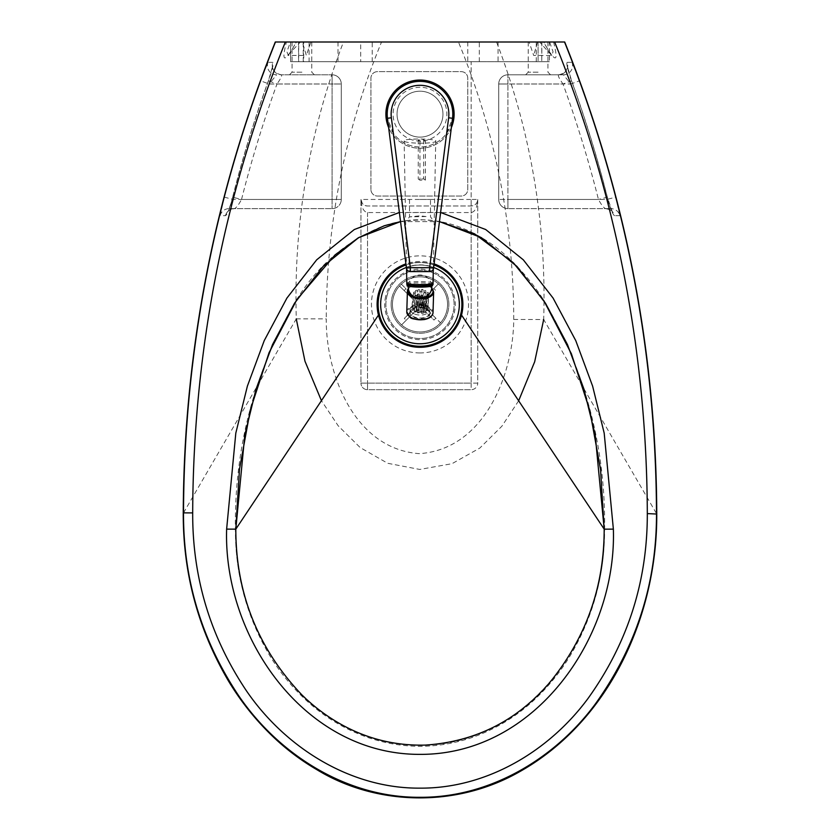 <?xml version="1.0" encoding="UTF-8"?>
<svg xmlns="http://www.w3.org/2000/svg" width="840" height="840" viewBox="0 0 840 840"><rect width="100%" height="100%" fill="white"/><g stroke="black" fill="none" stroke-linecap="round" stroke-linejoin="round"><path stroke-width="0.63" stroke-dasharray="4.2 3.15" d="M296.257 318.864L326.245 318.875C325.909 375.06 354.848 448.886 419.233 453.653C483.515 449.474 513.293 375.795 513.755 319.452L543.679 319.515L656.492 513.587M518.648 400.785L501.89 426.206L479.882 448.014L452.004 463.691L419.748 469.445L387.713 463.292L360.161 447.552L338.226 425.849L321.426 400.669M183.509 512.873L296.3 318.812C293.475 223.524 309.194 131.25 343.455 42L381.549 42C345.062 130.651 326.623 222.915 326.245 318.769M513.755 319.442C513.471 223.356 495.033 130.872 458.451 42L496.545 42C530.901 131.481 546.609 223.986 543.679 319.515M343.455 42L296.447 42C284.424 63.21 281.085 63.21 286.43 42L285.369 42M300.426 42L296.331 42C290.115 52.973 287.185 57.509 287.532 55.587L300.426 42L360.685 42L360.685 61.677L298.568 61.677L298.568 42L309.078 42L309.078 61.677L337.995 61.677L290.619 61.677L290.619 42L303.744 42L303.744 61.677L549.371 61.677L360.685 61.677M372.215 61.677L372.215 42L360.685 42M372.215 42L467.786 42L467.786 61.677M479.315 61.677L479.315 42L467.786 42M479.315 42L539.574 42L551.691 55.451L553.067 51.776L549.591 42L554.631 42M496.545 42L543.669 42C549.885 53.035 552.815 57.561 552.468 55.587L533.673 55.451L529.085 42M553.571 42C558.915 63.21 555.576 63.21 543.553 42L539.574 42M458.451 42L381.549 42M268.454 80.882C254.594 119.059 242.686 157.836 232.733 197.222C229.751 208.383 227.335 214.536 225.488 215.691L220.164 215.639L224.217 197.127C234.454 157.784 246.55 119.017 260.526 80.829L268.012 62.328L272.864 62.36C273.788 63.693 272.318 69.867 268.454 80.882L268.37 80.85C254.51 119.028 242.592 157.815 232.628 197.19L241.532 199.447C251.422 160.367 263.245 121.873 277 83.989L268.37 80.85L272.57 66.402C272.685 70.823 275.625 73.615 281.389 74.802L332.094 74.802L281.389 74.802A9.188 9.114 90 0 1 272.864 62.36M367.521 389.687L367.521 389.687A6.562 6.562 180 0 1 360.959 383.124A6.562 6.562 0 0 0 367.521 389.687L471.167 389.687L367.521 389.687L367.521 383.124L471.167 383.124L471.167 389.687A6.562 6.562 0 0 0 477.729 383.124A6.562 6.562 180 0 1 471.167 389.687L471.167 383.124L477.729 383.124L477.729 199.447C477.33 207.396 475.146 211.775 471.167 212.562L367.521 212.562C363.542 211.775 361.358 207.396 360.959 199.447L360.959 383.124L360.959 199.447C361.358 203.416 363.542 205.611 367.521 206L471.167 206C475.146 205.611 477.33 203.416 477.729 199.447A6.562 6.562 180 0 1 471.167 206L367.521 206A6.562 6.562 180 0 1 360.959 199.447L471.167 199.447L471.167 61.677L477.729 61.677L360.959 61.677L471.167 61.677L471.167 383.124L367.521 383.124L367.521 389.687M370.923 189.483L370.923 78.204A6.562 6.562 180 0 1 377.475 71.642L461.213 71.642A6.562 6.562 180 0 1 467.775 78.204L467.775 189.483A6.562 6.562 180 0 1 461.213 196.046L377.475 196.046A6.562 6.562 180 0 1 370.923 189.483A6.562 6.562 180 0 0 377.475 196.046L461.213 196.046A6.562 6.562 180 0 0 467.775 189.483L467.775 78.204A6.562 6.562 180 0 0 461.213 71.642L377.475 71.642A6.562 6.562 180 0 0 370.923 78.204L370.923 189.483M420 137.12A22.964 22.964 180 0 1 400.113 102.68A22.964 22.964 180 0 1 439.887 102.68A22.964 22.964 180 0 1 420 137.12A22.964 22.964 0 0 1 397.036 114.167A22.964 22.964 0 0 1 420 91.203A22.964 22.964 0 0 1 442.964 114.167A22.964 22.964 0 0 1 420 137.12M477.729 199.447L477.729 383.124L471.167 383.124L471.167 199.447L477.729 199.447L477.614 200.676M286.43 42L290.409 42L286.933 51.776L288.309 55.451L306.327 55.451L302.4 42L290.409 42M310.916 42L306.327 55.451M549.591 42L537.6 42L541.758 42L541.758 61.677L541.895 42L498.068 42L547.922 42L528.245 42L538.083 42L538.083 61.677L498.068 61.677L538.083 61.677L538.083 42L549.371 42L549.371 61.677L549.381 42L303.744 42M303.24 61.677L303.24 42L290.619 42L290.619 61.677L303.744 61.677M303.24 42L309.078 42M309.078 61.677L298.715 61.677L298.715 42L302.4 42M301.917 42L311.756 42L301.917 42M537.6 42L533.673 55.451M426.09 216.531L409.5 216.878L420 215.806L426.09 216.531M420 199.447L430.5 199.447L420 199.447M400.544 221.603L439.457 221.603L400.544 221.603M235.809 529.148L235.82 529.127C232.502 633.654 311.094 745.952 420 745.259C528.895 745.962 607.499 633.665 604.191 529.158L604.611 529.778L604.191 529.158M378.452 315.105L379.144 314.066A41.99 41.99 0 0 1 420 262.416A41.99 41.99 0 0 1 460.856 314.066A41.99 41.99 0 0 1 379.144 314.066M461.548 315.105L460.856 314.066M386.799 296.552A34.115 34.115 0 0 1 443.394 279.584A34.115 34.115 0 0 1 429.796 337.082A34.115 34.115 0 0 1 386.799 296.552A34.115 34.115 0 0 0 412.146 337.596A34.115 34.115 0 0 0 453.201 312.26A34.115 34.115 0 0 0 427.854 271.205A34.115 34.115 0 0 0 386.799 296.552M420 346.385A41.99 41.99 0 0 0 456.362 283.416A41.99 41.99 0 0 0 383.639 283.416A41.99 41.99 0 0 0 420 346.385A41.99 41.99 0 0 0 456.362 283.416A41.99 41.99 0 0 0 383.639 283.416A41.99 41.99 0 0 0 420 346.385M538.083 74.802L525.62 74.802L538.083 74.802M563.42 74.802L507.906 74.802L563.42 74.802A9.188 9.177 -90 0 0 571.988 62.328L579.474 80.829L570.853 83.989L563.42 74.802M301.917 74.802L314.381 74.802L301.917 74.802M232.733 197.222L232.628 197.19C230.349 206.378 227.566 212.457 227.692 211.816C228.134 210.494 230.349 209.433 234.35 208.625C236.177 208.047 238.571 204.981 241.532 199.447L341.281 199.447L341.281 83.989L341.281 199.447A9.188 9.188 0 0 1 332.094 208.625A9.188 9.188 0 0 0 341.281 199.447A9.188 9.188 0 0 1 332.094 208.625L229.078 208.625L332.094 208.625A9.188 9.188 0 0 0 341.281 199.447L332.094 199.447L332.094 208.625L332.094 83.989L269.147 83.989L260.526 80.829M225.488 215.691A9.188 9.104 90 0 1 234.35 208.625M224.217 197.127L233.1 199.447L332.094 199.447L332.094 83.989L341.281 83.989A9.188 9.188 0 0 0 332.094 74.802A9.188 9.188 0 0 1 341.281 83.989L332.094 83.989L332.094 74.802A9.188 9.188 0 0 1 341.281 83.989A9.188 9.188 0 0 0 332.094 74.802L332.094 83.989L277 83.989C280.844 78.519 282.303 75.453 281.389 74.802M220.164 215.639A9.188 9.177 90 0 1 229.078 208.625L233.1 199.447C243.264 160.377 255.276 121.895 269.147 83.989L276.581 74.802A9.188 9.177 90 0 1 268.012 62.328M571.547 80.882C567.683 69.867 566.212 63.693 567.137 62.36A9.188 9.114 -90 0 1 558.611 74.802C557.697 75.453 559.157 78.519 563 83.989L507.906 83.989L507.906 74.802A9.188 9.188 0 0 0 498.719 83.989A9.188 9.188 0 0 1 507.906 74.802L507.906 83.989L498.719 83.989A9.188 9.188 0 0 1 507.906 74.802A9.188 9.188 0 0 0 498.719 83.989L570.853 83.989C584.724 121.895 596.736 160.377 606.9 199.447L615.783 197.127L619.836 215.639A9.188 9.177 -90 0 0 610.922 208.625L606.9 199.447L507.906 199.447L507.906 83.989L507.906 199.447L498.719 199.447L507.906 199.447L507.906 208.625A9.188 9.188 0 0 1 498.719 199.447L498.719 83.989L498.719 199.447A9.188 9.188 0 0 0 507.906 208.625L610.922 208.625L507.906 208.625L507.906 199.447L598.458 199.447L607.268 197.222C597.313 157.836 585.407 119.059 571.547 80.882L563 83.989C576.755 121.873 588.577 160.367 598.458 199.447C601.429 204.981 603.824 208.047 605.65 208.625A9.188 9.104 -90 0 1 614.513 215.691C612.665 214.536 610.25 208.373 607.268 197.222M567.137 62.36L571.988 62.328M619.836 215.639L614.513 215.691M579.474 80.829C593.45 119.017 605.546 157.784 615.783 197.127M404.166 290.619L399.494 285.999A27.552 27.552 0 0 1 401.342 284.13L406.014 288.75A20.989 20.989 0 0 0 404.166 290.619L413.553 299.88A7.875 7.875 0 0 0 413.616 309.005L404.344 318.392A20.989 20.989 0 0 0 406.214 320.229L401.594 324.912A27.552 27.552 0 0 1 399.725 323.064A27.552 27.552 0 0 0 401.594 324.912L415.475 310.853A7.875 7.875 0 0 0 424.599 310.79L433.986 320.061A20.989 20.989 0 0 0 435.824 318.192L440.507 322.812A27.552 27.552 0 0 1 438.659 324.681A27.552 27.552 0 0 0 440.507 322.812L426.447 308.921A7.875 7.875 0 0 0 426.384 299.806L435.656 290.419A20.989 20.989 0 0 0 433.786 288.572L438.406 283.899A27.552 27.552 0 0 1 440.276 285.747A27.552 27.552 0 0 0 438.406 283.899L424.526 297.959A7.875 7.875 0 0 0 415.401 298.022L401.342 284.13A27.552 27.552 0 0 0 399.494 285.999L413.553 299.88A7.875 7.875 0 0 0 413.616 309.005L404.344 318.392M433.786 288.572L424.526 297.959A7.875 7.875 0 0 0 415.401 298.022L406.014 288.75M435.824 318.192L426.447 308.921A7.875 7.875 0 0 0 426.384 299.806L435.656 290.419M406.214 320.229L415.475 310.853A7.875 7.875 0 0 0 424.599 310.79L433.986 320.061M380.635 304.406A39.365 39.365 0 0 0 439.677 338.489A39.365 39.365 0 0 0 439.677 270.322A39.365 39.365 0 0 0 380.635 304.406M433.64 267.488A39.365 39.365 0 0 0 406.361 267.488M391.135 304.406A28.864 28.864 0 0 0 434.427 329.406A28.864 28.864 0 0 0 434.427 279.405A28.864 28.864 0 0 0 391.135 304.406A28.864 28.864 0 0 0 434.427 329.406A28.864 28.864 0 0 0 434.427 279.405A28.864 28.864 0 0 0 391.135 304.406M392.448 304.406A27.552 27.552 0 0 0 433.776 328.262A27.552 27.552 0 0 0 433.776 280.539A27.552 27.552 0 0 0 392.448 304.406A27.552 27.552 0 0 0 433.776 328.262A27.552 27.552 0 0 0 433.776 280.539A27.552 27.552 0 0 0 392.448 304.406M434.102 263.886A42.903 42.903 0 0 0 405.899 263.886M433.965 264.957A41.843 41.843 0 0 0 406.035 264.957M451.364 127.575A34.115 34.115 0 0 1 421.544 148.239A34.115 34.115 0 0 0 448.739 95.781A34.115 34.115 0 0 0 389.718 98.459A34.115 34.115 0 0 0 421.544 148.239A34.115 34.115 0 0 1 388.637 127.575M410.351 271.604A3.938 3.938 0 0 1 406.445 268.159L387.461 118.283A32.802 32.802 0 0 1 432.705 83.916A32.802 32.802 0 0 1 439.834 140.28A32.802 32.802 0 0 1 387.461 118.283L393.32 133.245L410.351 271.604M433.556 268.159A3.938 3.938 0 0 1 429.649 271.604L429.649 267.666L433.556 268.159L452.54 118.283L446.681 133.245A32.802 32.802 0 0 1 393.32 133.245M406.812 283.132A13.125 1.512 180 0 1 419.097 281.62A13.125 1.512 180 0 1 432.947 282.933A13.125 1.512 180 0 1 433.052 283.122M425.397 180.065L423.696 178.909L418.236 179.015L419.937 180.169L425.397 180.065L425.397 140.973L419.937 141.078L418.236 139.912L423.696 139.808L425.397 140.973M423.696 139.808L423.696 178.909M418.236 139.912L418.236 179.015M419.937 141.078L419.937 180.169M423.066 143.22C411.212 143.147 404.901 142.391 404.145 140.952C402.308 138.117 438.564 138.569 435.719 141.215C435.572 142.254 431.361 142.926 423.066 143.22M414.95 314.181A9.838 5.471 1.8 0 0 429.807 309.887A9.838 5.471 1.8 0 0 420.147 304.122A9.838 5.471 1.8 0 0 410.141 309.278A9.838 5.471 1.8 0 0 414.95 314.181M422.646 289.349L423.087 289.8L421.281 289.748L422.646 289.349M422.142 305.697L420.777 306.096L422.583 306.149L422.142 305.697M416.231 295.218L416.682 295.669L414.866 295.617L416.231 295.218M415.727 311.567L414.362 311.966L416.178 312.018L415.727 311.567M425.019 292.373L425.45 292.814L423.685 292.761L425.019 292.373M424.515 308.731L423.181 309.11L424.945 309.173L424.515 308.731M422.048 295.092L422.489 295.533L420.714 295.481L422.048 295.092M421.544 311.451L420.21 311.829L421.985 311.892L421.544 311.451M421.449 291.175L421.869 291.606L420.147 291.554L421.449 291.175M420.945 307.524L419.643 307.902L421.365 307.955L420.945 307.524M418.541 293.843L417.249 294.21L418.541 293.843M418.036 310.191L416.745 310.569L418.457 310.621L418.036 310.191M428.221 293.916L426.93 294.284L428.221 293.916M427.718 310.264L426.426 310.643L428.138 310.695L427.718 310.264M425.88 296.069L424.589 296.436L425.88 296.069M425.376 312.417L424.084 312.784L425.376 312.417M416.808 290.157L415.548 290.524L416.808 290.157M416.304 306.506L415.044 306.873L416.304 306.506M414.834 291.963L413.574 292.32L414.834 291.963M414.33 308.312L413.07 308.679L414.33 308.312M428.127 292.331L426.919 292.688L428.127 292.331M427.623 308.69L426.416 309.036L427.623 308.69M423.286 296.772L422.079 297.119L423.286 296.772M422.782 313.12L421.575 313.467L422.782 313.12M419.223 289.411L418.036 289.758L419.223 289.411M418.719 305.76L417.532 306.106L418.719 305.76M414.687 293.559L413.501 293.906L414.687 293.559M414.183 309.918L412.997 310.254L414.183 309.918M425.46 290.441L424.326 290.766L425.46 290.441M424.956 306.789L423.822 307.115L424.956 306.789M419.055 296.31L417.921 296.635L419.055 296.31M418.551 312.659L417.417 312.984L418.551 312.659M360.959 383.124L367.521 383.124L360.959 383.124M367.521 212.562L367.521 383.124L367.521 212.562M420 352.947A48.541 48.541 180 0 1 377.958 280.13A48.541 48.541 180 0 1 462.042 280.13A48.541 48.541 180 0 1 420 352.947M458.472 313.509A39.532 39.532 0 0 1 381.528 313.498A39.532 39.532 0 0 1 420 264.873A39.532 39.532 0 0 1 458.472 313.509M385.686 296.289A35.27 35.27 0 0 0 411.884 338.719A35.27 35.27 0 0 0 454.314 312.522A35.27 35.27 0 0 0 428.117 270.092A35.27 35.27 0 0 0 385.686 296.289M536.256 61.677L536.256 42M538.083 72.177L528.245 72.177L538.083 72.177M301.917 72.177L292.079 72.177L301.917 72.177M507.906 208.625A9.188 9.188 0 0 1 498.719 199.447A9.188 9.188 0 0 0 507.906 208.625M420 87.266A26.901 26.901 0 0 0 396.711 127.607A26.901 26.901 0 0 0 443.289 127.607A26.901 26.901 0 0 0 420 87.266M440.612 212.478L399.389 212.478M406.445 268.159L429.649 267.666L446.681 133.245M406.812 284.435A13.125 1.512 180 0 1 419.097 282.923A13.125 1.512 180 0 1 432.947 284.245A13.125 1.512 180 0 1 433.052 284.435M431.644 285.558A11.812 1.365 -0 0 0 420.053 284.371A11.812 1.365 -0 0 0 408.251 285.537M424.904 307.933A9.838 5.471 1.8 0 0 410.046 312.228A9.838 5.471 1.8 0 0 414.866 317.131A9.838 5.471 1.8 0 0 429.723 312.827A9.838 5.471 1.8 0 0 424.904 307.933M425.093 308.07A10.238 5.691 -178.2 0 1 424.882 317.919A10.238 5.691 -178.2 0 1 409.647 312.575A10.238 5.691 -178.2 0 1 425.093 308.07M429.24 317.625A12.463 6.93 1.8 0 0 426.237 307.031A12.463 6.93 1.8 0 0 410.424 308.133A12.463 6.93 1.8 0 0 410.235 317.048M433.64 292.005A13.125 7.298 1.8 0 0 427.224 285.464A13.125 7.298 1.8 0 0 407.411 291.197M408.429 289.17A12.463 6.93 -178.2 0 1 426.899 285.233A12.463 6.93 -178.2 0 1 431.718 288.225M406.781 311.903A13.125 7.298 -178.2 0 1 426.584 306.18A13.125 7.298 -178.2 0 1 433.01 312.711M362.324 203.448L360.959 199.447M409.5 199.447L409.5 216.878L406.592 220.658L423.37 219.797L433.409 220.658L430.5 216.878L430.5 199.447M604.611 529.778C605.682 447.489 585.47 371.091 543.995 300.573C533.389 284.067 520.853 269.199 506.373 255.99C491.369 242.246 474.275 232.05 455.091 225.424C431.424 217.781 407.778 217.865 384.163 225.666C347.498 240.177 318.476 264.579 297.129 298.872C254.856 369.747 234.276 446.712 235.389 529.767C235.379 574.466 246.635 616.087 269.157 654.633C278.775 670.719 290.367 685.23 303.923 698.166C322.004 715.428 342.772 728.353 366.23 736.932C401.615 749.27 437.042 749.417 472.521 737.373C496.965 728.637 518.511 715.218 537.169 697.126C550.484 684.212 561.876 669.774 571.337 653.814C593.534 615.478 604.622 574.13 604.611 529.778M337.995 42L337.995 61.677M498.068 42L498.068 61.677M528.245 42L528.245 72.177L525.62 74.802M547.922 42L547.922 72.177L550.547 74.802M292.079 42L292.079 72.177L289.454 74.802M311.756 42L311.756 72.177L314.381 74.802M605.65 208.625C609.641 209.422 611.856 210.494 612.297 211.816L607.362 197.19C597.408 157.815 585.49 119.028 571.63 80.85L567.43 66.413C567.315 70.812 564.375 73.615 558.611 74.802M406.539 268.674L404.145 140.952M433.314 269.105L435.719 141.215M431.687 285.106A11.812 11.812 0 0 0 408.209 286.072M413.385 296.572A11.812 11.812 0 0 0 424.473 297.717M424.557 297.675A11.812 11.812 0 0 0 426.279 296.782M410.141 309.278L410.046 312.228L412.01 309.204L415.874 307.608L424.977 308.123C429.261 310.653 430.846 312.228 429.723 312.827L429.807 309.887M408.324 288.55L411.169 286.062L416.535 284.288L427.108 285.159L431.75 287.868M422.583 306.149L423.087 289.8M420.777 306.096L421.281 289.748M416.178 312.018L416.682 295.669M414.362 311.966L414.866 295.617M424.945 309.173L425.45 292.814M423.181 309.11L423.685 292.761M421.985 311.892L422.489 295.533M420.21 311.829L420.714 295.481M421.365 307.955L421.869 291.606M419.643 307.902L420.147 291.554M418.457 310.621L418.961 294.262M416.745 310.569L417.249 294.21M428.138 310.695L428.631 294.336M426.426 310.643L426.93 294.284M425.786 312.837L426.29 296.489M424.084 312.784L424.589 296.436M416.714 306.925L417.218 290.567M415.044 306.873L415.548 290.524M414.74 308.731L415.244 292.373M413.07 308.679L413.574 292.32M428.012 309.089L428.516 292.73M426.416 309.036L426.919 292.688M423.171 313.519L423.675 297.171M421.575 313.467L422.079 297.119M419.097 306.159L419.601 289.8M417.532 306.106L418.036 289.758M414.572 310.306L415.076 293.958M412.997 310.254L413.501 293.906M425.324 307.167L425.828 290.808M423.822 307.115L424.326 290.766M418.919 313.036L419.423 296.678M417.417 312.984L417.921 296.635"/><path stroke-width="1.26" d="M543.679 319.515L534.681 361.736L518.648 400.785M321.426 400.669L304.973 361.221L296.257 318.864M275.457 42C214.788 193.095 184.139 350.049 183.509 512.873C183.225 579.264 201.621 640.227 238.697 695.74C278.512 754.268 346.447 797.8 419.822 797.286C489.93 797.832 555.135 758.468 595.381 703.92C636.3 646.769 656.68 583.327 656.492 513.587L656.492 513.587C655.935 350.459 625.286 193.263 564.533 42L275.3 42C214.567 193.242 183.876 350.343 183.246 513.324C183.067 573.258 198.093 629.055 228.312 680.726C240.261 700.602 254.531 718.651 271.12 734.853C285.033 748.409 300.373 760.074 317.153 769.85C374.871 805.067 455.28 808.836 520.464 771.236C610.239 720.29 657.269 614.597 656.754 514.038L647.315 513.597C647.441 581.511 627.69 643.115 588.063 698.408C549.108 751.149 486.612 788.655 419.832 788.141C349.944 788.634 284.781 747.138 246.215 690.49C210.294 636.751 192.454 577.542 192.685 512.894C193.326 349.965 224.228 193.001 285.369 42L275.457 42M647.315 513.597C646.748 350.364 615.856 193.168 554.631 42L564.7 42C625.527 193.473 656.208 350.816 656.754 514.038M399.389 212.478L354.302 229.53L316.691 259.812L286.944 298.032L264.233 340.641L247.391 386.096L235.809 433.115L226.632 529.116L235.809 529.148L244.797 434.963L256.127 388.941L272.528 344.579L294.536 303.209L323.075 266.416L358.649 237.626L400.544 221.603L384.227 225.782L358.176 237.909L335.013 254.961L296.93 299.512L269.031 352.748L250.331 409.92L239.495 469.098L235.809 529.148L378.452 315.105M235.82 529.148L235.809 529.148C235.893 593.492 258.017 648.848 302.201 695.226C313.467 706.272 325.952 715.712 339.644 723.545C366.261 738.696 394.863 745.878 425.45 745.091C475.64 741.689 517.125 720.741 549.938 682.279C586.078 637.739 604.159 586.698 604.18 529.158L600.548 469.466L589.848 410.634L571.389 353.766L543.879 300.741L513.408 262.847L474.527 233.803L439.457 221.603L481.352 237.626L516.926 266.416L545.475 303.209L567.473 344.579L583.874 388.941L595.203 434.973L604.191 529.158L461.548 315.105M406.361 267.488A39.365 39.365 0 0 0 415.37 343.497A39.365 39.365 0 0 0 433.64 267.488M405.899 263.886A42.903 42.903 0 0 0 415.223 347.036A42.903 42.903 0 0 0 434.102 263.886M406.035 264.957A41.843 41.843 0 0 0 415.265 345.986A41.843 41.843 0 0 0 433.965 264.957M388.637 127.575A34.115 34.115 0 0 1 420 80.052A34.115 34.115 0 0 1 451.364 127.575M410.351 271.604L429.649 271.604A3.938 3.938 0 0 0 433.556 268.159L452.54 118.283A32.802 32.802 0 0 0 420 81.364A32.802 32.802 0 0 0 387.461 118.283L406.445 268.159A3.938 3.938 0 0 0 410.351 271.604L429.649 271.604L429.649 267.666L410.351 267.666L410.351 271.604M433.052 284.435L432.306 285.747C431.245 285.747 434.837 286.272 423.57 287.038C399.01 286.262 410.078 285.82 406.812 284.435A13.125 1.512 180 0 0 419.937 285.947A13.125 1.512 180 0 0 433.052 284.435L433.052 283.132A13.125 1.512 180 0 1 433.052 283.132L433.052 283.132A13.125 1.512 180 0 1 422.121 284.623A13.125 1.512 180 0 1 406.812 283.132L406.539 268.674M183.834 512.306L183.509 512.873L192.685 512.894M226.632 529.127C223.167 637.098 304.49 754.782 420 754.373C535.5 754.793 616.823 637.109 613.368 529.137L604.191 433.125L592.61 386.106L575.768 340.641L553.056 298.032L523.309 259.822L485.699 229.53L440.612 212.478M604.191 529.158L613.368 529.137M387.461 118.283L391.367 117.789A28.864 28.864 0 0 1 420 85.302A28.864 28.864 0 0 1 448.634 117.789L452.54 118.283M406.445 268.159L410.351 267.666L391.367 117.789M448.634 117.789L429.649 267.666L433.556 268.159M408.251 285.537A11.812 1.365 -0 0 0 419.811 287.102A11.812 1.365 -0 0 0 431.644 285.558M410.235 317.048A12.463 6.93 1.8 0 0 429.24 317.625M408.324 288.55L407.411 291.197A13.125 7.298 1.8 0 0 420.305 298.882A13.125 7.298 1.8 0 0 433.64 292.005L431.75 287.868M431.718 288.225A12.463 6.93 -178.2 0 1 421.932 297.969A12.463 6.93 -178.2 0 1 408.429 289.17M433.64 292.005L433.01 312.711A13.125 7.298 -178.2 0 1 419.664 319.599A13.125 7.298 -178.2 0 1 406.781 311.903L407.411 291.197M406.812 284.435L406.812 283.132M433.052 283.132L433.314 269.105M408.209 286.072A11.812 11.812 0 0 0 413.385 296.572M426.279 296.782A11.812 11.812 0 0 0 431.687 285.106M433.01 312.711C432.506 316.292 429.471 318.591 423.885 319.62C415.433 319.61 410.876 318.822 410.193 317.247L406.781 311.903"/></g></svg>
